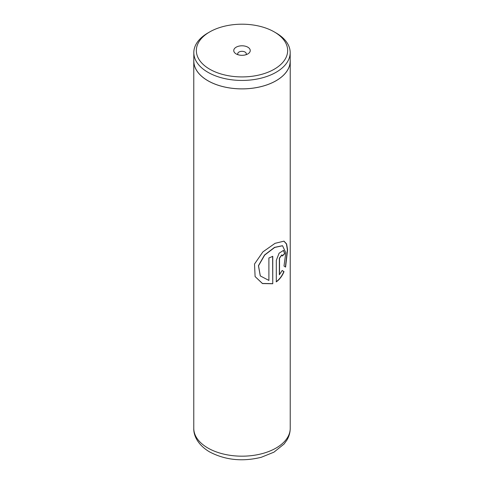 <?xml version="1.0" encoding="UTF-8"?>
<svg xmlns="http://www.w3.org/2000/svg" width="484" height="484" viewBox="0 0 484 484"><rect width="100%" height="100%" fill="white"/><g stroke="black" fill="none" stroke-linecap="round" stroke-linejoin="round"><path stroke-width="0.73" d="M209.717 69.2A45.653 26.36 0 0 0 274.283 69.2A45.653 26.36 0 0 0 274.283 31.92L276.068 32.954A48.182 27.818 0 0 0 276.068 32.954A48.182 27.818 0 0 1 290.182 52.623A48.182 27.818 0 0 1 260.44 78.323A48.182 27.818 0 0 1 207.932 72.291A48.182 27.818 0 0 1 193.818 52.623A48.182 27.818 0 0 1 207.926 32.954L209.717 31.92A45.653 26.36 0 0 0 209.717 69.2M247.832 47.19A8.246 4.761 0 0 0 236.168 47.19A8.246 4.761 0 0 0 236.168 53.924L236.168 53.924A8.246 4.761 0 0 0 247.832 53.924A8.246 4.761 0 0 0 247.832 47.19M245.963 54.734A4.283 2.474 0 0 0 246.283 53.797A4.283 2.474 0 0 0 245.031 52.048A4.283 2.474 0 0 0 240.36 51.51A4.283 2.474 0 0 0 237.717 53.797A4.283 2.474 0 0 0 238.037 54.734M193.818 52.623L193.818 61.051A48.182 27.818 0 0 0 207.932 80.725A48.182 27.818 0 0 0 260.44 86.751A48.182 27.818 0 0 0 290.182 61.051L290.182 52.623M272.758 283.745L272.758 256.302A48.225 27.842 180 0 1 268.898 257.966L268.898 280.424L260.307 275.928L258.523 265.789L264.675 255.08L274.694 247.451L282.547 245.751L285.802 252.715L284.005 266.055L285.584 267.095L287.587 249.804L286.613 243.948L283.987 241.147L275.051 243.331L262.891 251.898L254.511 264.022L255.104 276.576L262.467 283.57L272.758 283.745L272.619 256.363M279.516 274.809L279.516 258.25L281.882 254.911L282.353 256A48.225 27.842 180 0 0 284.786 253.604L283.503 250.373L279.087 253.223L276.31 260.325L276.31 281.863C279.643 279.437 282.214 276.019 284.017 271.621L282.226 270.514L279.353 274.731L279.353 258.172L281.791 254.887M193.818 59.877A48.225 27.842 0 0 0 193.775 61.051A48.225 27.842 0 0 0 207.902 80.743A48.225 27.842 0 0 0 260.452 86.775A48.225 27.842 0 0 0 290.225 61.051A48.225 27.842 0 0 0 290.182 59.877M276.074 32.954L274.283 31.92A45.653 26.36 0 0 0 209.717 31.92M282.347 255.782A48.013 27.721 180 0 0 284.598 253.543L284.786 253.604M284.598 253.543L283.406 250.343M276.158 281.779C279.474 279.359 282.033 275.953 283.83 271.56L284.017 271.621M283.83 271.56L282.051 270.447M285.409 266.974L287.387 249.829L286.437 243.978L283.884 241.117M255.08 276.533L262.419 283.473L272.619 283.648M260.271 275.874L258.438 265.704L264.548 255.001L274.519 247.378L282.45 245.715M207.902 448.027A48.225 27.842 0 0 0 260.452 454.059A48.225 27.842 0 0 0 290.225 428.334C290.188 432.551 289.063 436.495 286.855 440.18L284.138 443.961L273.944 452.165L261.299 457.277C242.496 461.887 225.29 460.109 209.675 451.947C198.313 445.31 193.485 435.927 193.775 428.334A48.225 27.842 0 0 0 207.902 448.027M290.225 61.051L290.225 428.334M193.775 61.051L193.775 428.334"/></g></svg>

